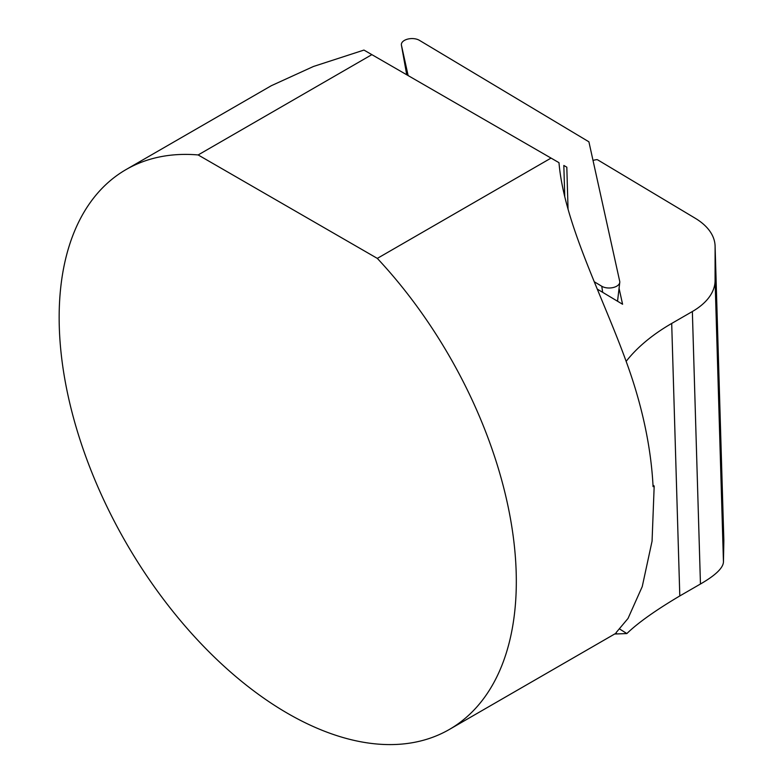 <?xml version="1.0" encoding="UTF-8"?>
<svg xmlns="http://www.w3.org/2000/svg" width="783" height="783" viewBox="0 0 783 783"><rect width="100%" height="100%" fill="white"/><g stroke="black" fill="none" stroke-linecap="round" stroke-linejoin="round"><path stroke-width="1.17" d="M594.297 281.782L601.765 286.255A10.345 5.765 -1.7 0 0 612.835 287.615A10.345 5.765 -1.7 0 0 619.764 282.409A10.345 5.765 -1.7 0 0 619.715 281.332L588.904 141.811L419.394 40.325A10.345 5.765 178.3 0 0 407.532 39.15A10.345 5.765 178.3 0 0 401.415 45.12A10.345 5.765 178.3 0 0 401.444 45.248L408.139 75.589M593.025 160.466A10.345 5.765 178.3 0 1 597.057 159.634A219.817 122.402 -1.7 0 0 597.772 159.908L695.196 218.232A77.586 43.202 178.3 0 1 715.094 246.019A77.586 43.202 178.3 0 1 715.104 246.743L723.844 540.857L723.453 561.891C723.179 567.959 715.505 575.329 700.452 584.01L679.801 595.941C655.44 610.397 637.793 622.945 626.86 633.564L614.665 634.015M715.104 246.743L715.085 280.5A77.586 43.202 178.3 0 1 692.358 311.526L671.697 323.448A219.817 122.402 -1.7 0 0 626.146 361.364M626.86 633.564L619.989 629.219M198.148 154.946A323.262 186.638 -120 0 0 126.102 169.539A323.262 186.638 -120 0 0 126.102 542.815A323.262 186.638 -120 0 0 449.364 729.453A323.262 186.638 -120 0 0 377.318 258.39L198.148 154.946L371.866 54.644L363.958 50.073L313.454 66.477L271.31 85.709L126.102 169.539M616.104 632.635L628.015 618.462L642.246 586.584L652.063 541.161L654.187 486.018L653.071 486.664A323.262 186.638 -120 0 0 626.517 362.382C602.293 295.211 564.103 223.292 558.984 162.668L551.046 158.088L377.318 258.39M551.046 158.088L371.866 54.644M619.069 288.34L622.583 304.254L597.292 289.113M653.002 485.196A219.817 122.402 -1.7 0 0 654.187 486.018M568.057 209.306L566.814 167.19L563.829 165.467L564.758 196.866M602.665 292.323L601.765 286.255M401.415 45.12L406.72 74.767L401.444 45.248M723.453 561.891L715.085 280.5M679.801 595.941L671.697 323.448M700.452 584.01L692.358 311.526M617.542 301.24L619.764 282.409M449.364 729.453L616.338 633.046M715.094 246.019L723.844 540.329"/></g></svg>
